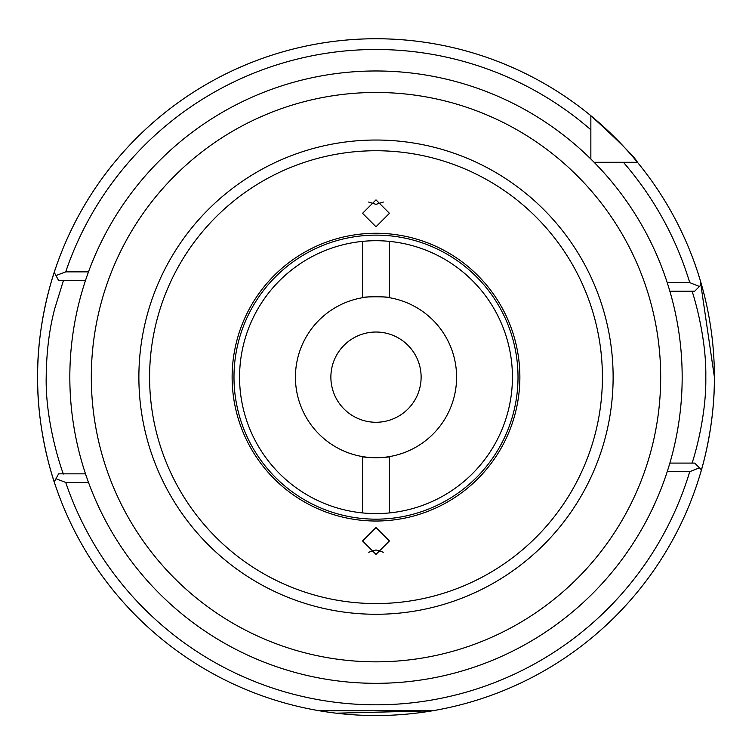 <?xml version="1.0" encoding="UTF-8"?>
<svg xmlns="http://www.w3.org/2000/svg" width="752" height="752" viewBox="0 0 752 752"><rect width="100%" height="100%" fill="white"/><g stroke="black" fill="none" stroke-linecap="round" stroke-linejoin="round"><path stroke-width="1.13" d="M319.515 710.8L432.485 710.8L336.078 713.187M362.567 241.373L362.567 297.707C361.74 296.476 390.241 296.476 389.433 297.707A80.567 80.567 0 0 0 295.433 377.147A80.567 80.567 0 0 0 389.433 456.596C390.26 457.818 361.759 457.818 362.567 456.596L362.567 512.92M389.433 512.92L389.433 456.596A80.567 80.567 0 0 0 389.433 297.707L389.433 241.373M421.12 377.147A45.12 45.12 0 0 0 376 332.027A45.12 45.12 0 0 0 330.88 377.147A45.12 45.12 0 0 0 376 422.267A45.12 45.12 0 0 0 421.12 377.147M512.432 377.147A136.432 136.432 0 0 0 376 240.715A136.432 136.432 0 0 0 239.568 377.147A136.432 136.432 0 0 0 376 513.588A136.432 136.432 0 0 0 512.432 377.147M55.3 485.172C55.657 486.412 36.97 435.126 37.6 377.147A338.4 338.4 0 0 0 54.238 481.938L55.968 478.733L65.715 482.427A327.656 327.656 0 0 0 689.725 471.683L667.212 471.683A306.167 306.167 0 0 1 88.501 482.427L65.715 482.427M689.725 471.683L699.445 467.819L701.456 469.84A338.4 338.4 0 0 0 708.083 442.251M708.6 439.516A338.4 338.4 0 0 0 714.4 377.147C714.879 429.157 699.877 475.358 700.197 474.145M383.351 202.072L376 204.347L368.649 202.072M376 226.756L389.433 213.324L376 199.882L362.567 213.324L376 226.756M368.649 552.222L376 549.956L383.351 552.222M376 527.537L362.567 540.979L376 554.412L389.433 540.979L376 527.537M660.688 377.147A284.688 284.688 0 0 1 376 661.835A284.688 284.688 0 0 1 91.312 377.147A284.688 284.688 0 0 1 376 92.468A284.688 284.688 0 0 1 660.688 377.147M590.856 119.192L590.856 159.029A306.167 306.167 0 0 1 667.212 471.683M88.501 482.427A306.167 306.167 0 0 1 590.856 159.029M700.197 280.148L714.4 377.147A338.4 338.4 0 0 0 637.442 162.291L623.38 162.291L637.442 162.291C635.243 157.563 619.714 142.034 590.856 115.705L590.856 129.776A327.656 327.656 0 0 0 65.715 271.867L55.968 275.57L54.238 272.356A338.4 338.4 0 0 0 37.6 377.147C36.98 319.064 55.676 267.872 55.3 269.122M65.715 271.867L88.501 271.867M667.212 282.611L689.725 282.611A327.656 327.656 0 0 0 623.38 162.291L633.955 162.291M623.38 162.291L594.127 162.291M691.962 463.091C691.257 466.372 706.589 420.678 705.808 377.062C706.579 333.578 691.257 287.95 691.962 291.203M669.863 463.091L694.707 463.091L699.445 467.819M714.4 377.147A338.4 338.4 0 0 0 701.456 284.463L694.707 291.203L669.863 291.203M590.856 116.607L590.856 129.776M63.45 280.468L54.699 308.799C49.294 329.141 46.455 351.955 46.192 377.25C45.223 426.29 64.305 477.454 63.45 473.835M85.493 280.468L58.618 280.468L55.968 275.57M55.968 478.733L58.618 473.835L85.493 473.835M37.6 377.147A338.4 338.4 0 0 1 637.442 162.291A338.4 338.4 0 0 0 54.238 272.356L55.394 274.499M699.445 286.474L689.725 282.611M701.456 469.84A338.4 338.4 0 0 1 54.238 481.938A338.4 338.4 0 0 0 701.456 469.84L699.285 467.659M233.985 377.147A142.015 142.015 0 0 0 376 519.162A142.015 142.015 0 0 0 518.015 377.147A142.015 142.015 0 0 0 376 235.132A142.015 142.015 0 0 0 233.985 377.147M519.876 377.147A143.876 143.876 0 0 1 376 521.023A143.876 143.876 0 0 1 232.124 377.147A143.876 143.876 0 0 1 376 233.27A143.876 143.876 0 0 1 519.876 377.147M602.408 377.147A226.408 226.408 0 0 1 376 603.565A226.408 226.408 0 0 1 149.592 377.147A226.408 226.408 0 0 1 376 150.738A226.408 226.408 0 0 1 602.408 377.147M613.124 377.147A237.124 237.124 0 0 1 376 614.271A237.124 237.124 0 0 1 138.876 377.147A237.124 237.124 0 0 1 376 140.032A237.124 237.124 0 0 1 613.124 377.147M637.442 162.291A338.4 338.4 0 0 1 701.456 284.463"/></g></svg>
